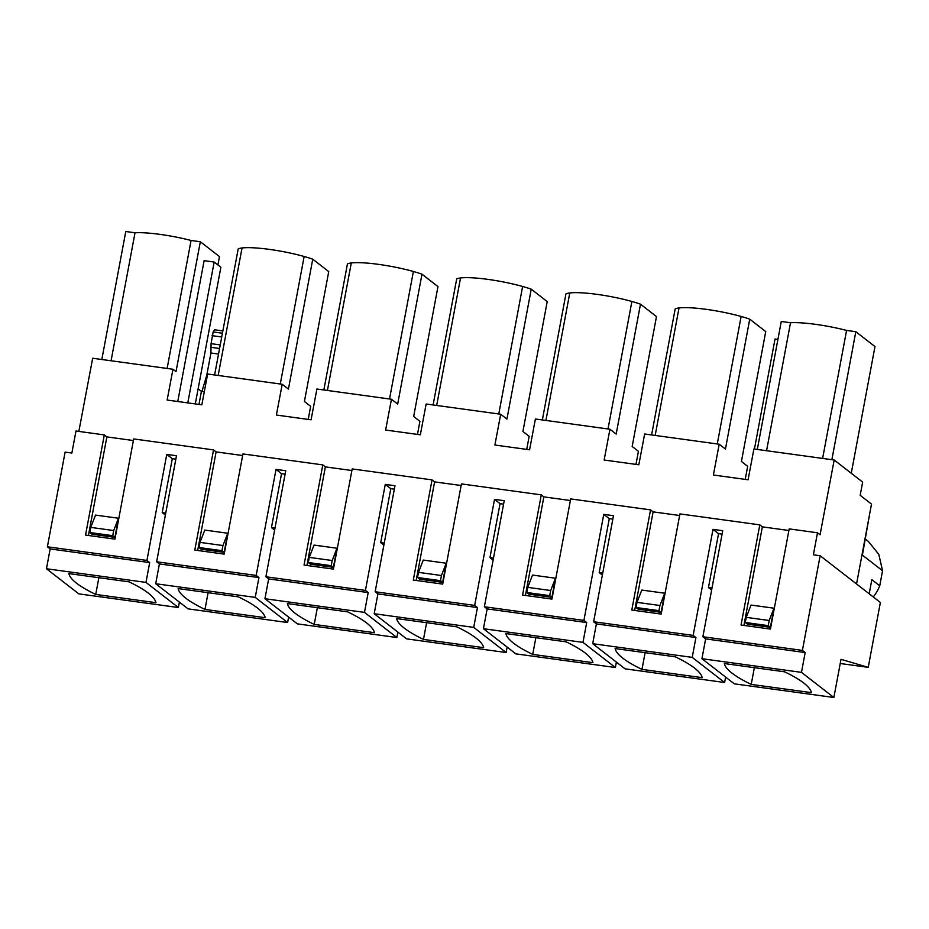<?xml version="1.0" encoding="UTF-8"?>
<svg xmlns="http://www.w3.org/2000/svg" width="929" height="929" viewBox="0 0 929 929"><rect width="100%" height="100%" fill="white"/><g stroke="black" fill="none" stroke-linecap="round" stroke-linejoin="round"><path stroke-width="1.39" d="M820.133 555.728L880.378 602.468L868.232 667.347L841.012 659.335L833.859 697.493L801.472 672.364L805.176 652.553L802.412 650.405L820.133 555.728L813.374 554.799L817.497 532.781L789.185 528.903L770.431 629.072L741.04 625.043L759.794 524.862L679.935 513.911L661.181 614.081L631.79 610.051L650.544 509.87L570.685 498.919L551.942 599.089L522.551 595.059L541.293 494.878L461.434 483.916L442.692 584.097L413.3 580.068L432.043 479.887L352.184 468.924L333.441 569.105L304.05 565.064L322.793 464.895L242.933 453.933L224.191 554.114L194.8 550.073L213.542 449.903L133.683 438.941L114.941 539.122L85.549 535.081L104.303 434.911L75.981 431.021L71.858 453.038L65.111 452.109L47.391 546.786L146.921 560.442L166.767 454.397L176.487 455.733L156.641 561.778L159.405 563.926L155.7 583.737L188.088 608.867L287.618 622.535L255.231 597.393L258.936 577.583L159.405 563.926M817.497 532.781L820.063 534.779L834.184 460.006L753.895 448.986L748.077 479.77L713.391 475.009L719.197 444.225L644.645 433.994L638.827 464.779L604.14 460.018L609.947 429.233L535.394 419.002L529.588 449.787L494.89 445.026L500.696 414.241L426.144 404.01L420.338 434.795L385.64 430.034L391.446 399.249L316.894 389.019L311.087 419.803L276.389 415.042L282.207 384.258L207.655 374.015L201.837 404.812L167.139 400.051L172.957 369.254L92.668 358.246L78.849 431.416M274.624 530.087L271.454 527.626L281.545 473.685L276.018 469.389L256.172 575.434L156.641 561.778M276.018 469.389L285.737 470.724L265.891 576.77L268.655 578.918L264.939 598.729L297.338 623.858L396.869 637.526L364.482 612.385L368.186 592.574L268.655 578.918M383.874 545.079L380.704 542.617L390.795 488.677L385.268 484.381L365.422 590.426L265.891 576.77M385.268 484.381L394.988 485.716L375.142 591.761L377.906 593.91L374.19 613.721L406.588 638.862L506.119 652.518L473.72 627.389L477.436 607.566L377.906 593.91M493.125 560.071L489.955 557.609L500.046 503.669L494.518 499.372L474.673 605.418L375.142 591.761M494.518 499.372L504.226 500.708L484.381 606.753L487.156 608.901L483.44 628.712L515.839 653.853L615.37 667.51L582.971 642.38L586.687 622.558L487.156 608.901M602.375 575.063L599.193 572.601L609.296 518.661L603.769 514.364L583.911 620.421L484.381 606.753M603.769 514.364L613.477 515.7L593.631 621.745L596.395 623.893L592.69 643.704L625.089 668.845L724.62 682.501L692.221 657.372L695.926 637.549L596.395 623.893M711.626 590.054L708.444 587.592L718.547 533.652L713.007 529.367L693.162 635.413L593.631 621.745M713.007 529.367L722.727 530.691L702.881 636.737L705.645 638.885L701.941 658.707L734.328 683.837L833.859 697.493M802.412 650.405L702.881 636.737M856.55 583.981L871.507 504.087L860.184 495.308L862.646 482.093L834.184 460.006M165.374 515.084L162.203 512.622L172.295 458.682L166.767 454.397M146.921 560.442L149.685 562.591L50.154 548.934L47.391 546.786M179.39 602.12L178.368 607.531L145.981 582.402L149.685 562.591M172.295 458.682L175.836 459.17M256.172 575.434L258.936 577.583M288.629 617.111L287.618 622.535M281.545 473.685L285.087 474.162M365.422 590.426L368.186 592.574M397.879 632.103L396.869 637.526M390.795 488.677L394.337 489.153M474.673 605.418L477.436 607.566M507.129 647.095L506.119 652.518M500.046 503.669L503.588 504.157M583.911 620.421L586.687 622.558M616.38 662.087L615.37 667.51M609.296 518.661L612.838 519.148M693.162 635.413L695.926 637.549M725.63 677.078L724.62 682.501M718.547 533.652L722.088 534.14M805.176 652.553L705.645 638.885M759.794 524.862L762.361 526.859L743.908 625.438M650.544 509.87L653.11 511.867L634.658 610.446M541.293 494.878L543.86 496.876L525.408 595.454M432.043 479.887L434.609 481.884L416.169 580.451M322.793 464.895L325.359 466.881L306.918 565.459M213.542 449.903L216.109 451.889L197.668 550.467M104.303 434.911L106.87 436.897L88.418 535.476M178.368 607.531L78.837 593.875L46.45 568.745L50.154 548.934M224.144 552.36L201.21 549.213L199.038 547.518L200.002 542.385L204.786 530.087L227.733 533.234L224.144 552.36L221.973 550.676L199.038 547.518M333.395 567.352L310.46 564.205L308.289 562.521L309.252 557.377L314.037 545.079L336.972 548.226L333.395 567.352L331.223 565.668L308.289 562.521M442.645 582.344L419.711 579.197L417.539 577.513L418.503 572.369L423.287 560.071L446.222 563.229L442.645 582.344L440.474 580.66L417.539 577.513M551.896 597.335L528.961 594.188L526.789 592.505L527.742 587.36L532.538 575.074L555.472 578.221L551.896 597.335L549.724 595.652L526.789 592.505M661.146 612.327L638.211 609.18L636.028 607.496L636.992 602.364L641.788 590.066L664.723 593.213L661.146 612.327L658.975 610.643L636.028 607.496M773.973 608.205L751.038 605.058L746.242 617.355L769.189 620.502L773.973 608.205L770.396 627.319L747.45 624.172L745.279 622.488L746.242 617.355M757.309 449.45L781.266 321.469L790.521 322.735L766.564 450.728M719.197 444.225L725.433 449.055L749.738 319.158L765.728 331.572L741.423 461.469L747.671 466.312L745.221 479.387M651.601 434.946L675.186 308.927A44.174 6.991 10.6 0 1 679.029 307.94A45.335 7.165 10.6 0 1 741.133 316.464A44.174 6.991 10.6 0 1 749.738 319.158M609.947 429.233L616.182 434.064L640.487 304.166L656.478 316.58L632.173 446.477L638.42 451.32L635.97 464.395M542.35 419.954L565.935 293.936A44.174 6.991 10.6 0 1 569.779 292.949A45.335 7.165 10.6 0 1 631.883 301.472A44.174 6.991 10.6 0 1 640.487 304.166M500.696 414.241L506.932 419.072L531.237 289.174L547.227 301.577L522.922 431.474L529.17 436.328L526.72 449.392M433.1 404.963L456.685 278.944A44.174 6.991 10.6 0 1 460.54 277.957A45.335 7.165 10.6 0 1 522.632 286.469A44.174 6.991 10.6 0 1 531.237 289.174M391.446 399.249L397.682 404.08L421.987 274.183L437.977 286.585L413.672 416.482L419.92 421.336L417.481 434.4M323.849 389.971L347.434 263.952A44.174 6.991 10.6 0 1 351.29 262.953A45.335 7.165 10.6 0 1 413.382 271.477A44.174 6.991 10.6 0 1 421.987 274.183M282.207 384.258L288.431 389.088L312.748 259.191L328.738 271.593L304.422 401.491L310.669 406.345L308.231 419.409M214.611 374.979L238.184 248.96A44.174 6.991 10.6 0 1 242.039 247.962A45.335 7.165 10.6 0 1 304.143 256.485A44.174 6.991 10.6 0 1 312.748 259.191M177.764 401.502L204.125 260.654L214.158 262.036L220.881 267.238L195.299 403.918M204.299 391.748L201.419 391.353L198.98 404.417L201.419 391.353L198.132 388.798M217.92 264.951L219.488 256.601L200.327 241.737L191.072 240.472A45.335 7.165 10.6 0 0 135.019 232.773L125.775 231.507L101.818 359.5M172.957 369.254L176.011 371.635L200.327 241.737M114.906 537.368L91.959 534.221L89.788 532.526L90.752 527.393L95.536 515.096L118.482 518.243L114.906 537.368L112.734 535.673L89.788 532.526M162.203 512.622L165.745 513.11M145.981 582.402L46.45 568.745M95.733 594.432L155.944 602.689A221.555 35.035 -169.4 0 0 129.085 581.856L68.874 573.588A221.555 35.035 -169.4 0 0 95.733 594.432L98.857 577.699M868.232 667.347L840.222 663.503M255.231 597.393L155.7 583.737M178.124 588.58L238.335 596.848A221.555 35.035 -169.4 0 1 265.195 617.692L204.984 609.424A221.555 35.035 -169.4 0 1 178.124 588.58M271.454 527.626L274.996 528.102M364.482 612.385L264.939 598.729M287.363 603.571A221.555 35.035 -169.4 0 0 314.234 624.416L374.445 632.684A221.555 35.035 -169.4 0 0 347.585 611.839L287.363 603.571M380.704 542.617L384.246 543.105M473.72 627.389L374.19 613.721M396.613 618.563A221.555 35.035 -169.4 0 0 423.485 639.407L483.695 647.676A221.555 35.035 -169.4 0 0 456.836 626.831L396.613 618.563M489.955 557.609L493.496 558.097M582.971 642.38L483.44 628.712M505.864 633.555A221.555 35.035 -169.4 0 0 532.723 654.399L592.946 662.667A221.555 35.035 -169.4 0 0 566.086 641.823L505.864 633.555M599.193 572.601L602.747 573.088M692.221 657.372L592.69 643.704M615.114 648.558A221.555 35.035 -169.4 0 0 641.974 669.391L702.196 677.659A221.555 35.035 -169.4 0 0 675.325 656.815L615.114 648.558M708.444 587.592L711.986 588.08M801.472 672.364L701.941 658.707M751.224 684.394A221.555 35.035 -169.4 0 1 724.365 663.55L784.575 671.806A221.555 35.035 -169.4 0 1 811.447 692.651L751.224 684.394L754.36 667.661M869.184 593.794L871.832 579.661L879.74 585.793L882.55 570.743L878.799 554.334L868.429 541.491L865.398 539.134M869.799 513.156L862.402 555.112L882.55 570.743M851.266 473.267L874.979 346.563L855.818 331.699L846.574 330.422L822.618 458.415M831.873 459.692L855.818 331.699M846.574 330.422A45.335 7.165 -169.4 0 0 790.521 322.735M221.973 550.676L222.937 545.532L200.002 542.385M222.937 545.532L227.733 533.234M331.223 565.668L332.187 560.524L309.252 557.377M332.187 560.524L336.972 548.226M440.474 580.66L441.438 575.515L418.503 572.369M441.438 575.515L446.222 563.229M549.724 595.652L550.688 590.519L527.742 587.36M550.688 590.519L555.472 578.221M658.975 610.643L659.938 605.511L636.992 602.364M659.938 605.511L664.723 593.213M770.396 627.319L768.225 625.635L769.189 620.502M768.225 625.635L745.279 622.488M777.91 339.399L775.03 339.004L754.429 449.055M717.269 443.957L741.133 316.464M655.177 435.434L679.029 307.94M608.019 428.966L631.883 301.472M545.927 420.442L569.779 292.949M498.78 413.974L522.632 286.469M436.676 405.45L460.54 277.957M389.53 398.982L413.382 271.477M327.426 390.459L351.29 262.953M280.279 383.991L304.143 256.485M218.176 375.467L242.039 247.962M187.797 402.884L214.158 262.036M167.127 368.453L191.072 240.472M111.074 360.766L135.019 232.773M112.734 535.673L113.686 530.54L90.752 527.393M113.686 530.54L118.482 518.243M208.108 592.69L204.984 609.424M317.358 607.694L314.234 624.416M426.608 622.685L423.485 639.407M535.859 637.677L532.723 654.399M645.109 652.669L641.974 669.391M879.74 585.793A40.075 37.822 127.8 0 1 873.26 596.952M201.953 391.423L206.749 375.304L210.929 352.997L211.069 343.66L213.159 331.955L214.622 329.795L222.844 330.921M207.388 375.397L206.749 375.304M242.643 455.535L216.109 451.889M351.882 470.527L325.359 466.881M461.132 485.519L434.609 481.884M570.383 500.51L543.86 496.876M679.633 515.502L653.11 511.867M788.884 530.494L762.361 526.859M133.393 440.543L106.87 436.897M222.414 333.221L213.159 331.955M221.717 336.983L212.033 335.659M220.231 344.914L211.069 343.66M219.558 348.491L211.313 347.365M218.524 354.042L210.929 352.997"/></g></svg>
